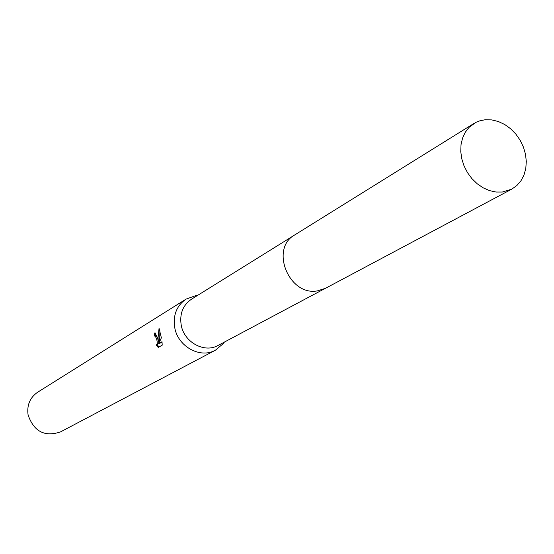 <?xml version="1.0" encoding="UTF-8"?>
<svg xmlns="http://www.w3.org/2000/svg" width="554" height="554" viewBox="0 0 554 554"><rect width="100%" height="100%" fill="white"/><g stroke="black" fill="none" stroke-linecap="round" stroke-linejoin="round"><path stroke-width="0.83" d="M293.959 235.443L191.455 299.222C182.875 305.199 179.461 313.862 181.22 325.198C184.163 342.33 204.461 353.369 218.096 345.433L324.665 288.717M197.515 295.455L195.749 295.628L186.033 299.125C176.588 305.746 172.834 315.295 174.766 327.788C178.007 346.693 200.382 358.881 215.458 350.176L223.352 343.522L224.391 342.088M157.578 338.002L158.354 341.638L158.056 337.718L159.06 328.328L161.366 337.815L158.769 343.618L162.003 341.728L162.225 345.149L158.25 347.455L156.138 345.024C157.412 344.443 157.544 342.31 156.519 338.639L155.224 336.091L154.462 336.049L154.372 333.044L155.023 332.878L157.578 338.002M186.033 299.125L37.637 392.232C29.923 397.613 26.744 405.196 28.095 414.974C33.884 431.545 44.68 437.189 60.497 431.905L215.458 350.176M155.923 335.8L157.308 336.991M157.142 344.886L159.15 346.929M155.722 333.279L155.792 335.814M155.231 332.926L154.372 333.044M159.898 330.766L159.69 341.444L158.354 341.638M158.479 341.624L157.488 344.837L156.429 344.983M162.073 342.289L158.769 343.618M485.283 119.733L480.131 120.703L476.108 122.261L469.093 127.33L465.277 132.268L462.548 138.126L461.025 144.691L460.769 151.699L461.794 158.887L464.058 165.958L467.486 172.64L471.939 178.665L477.229 183.789L483.157 187.82L489.48 190.604L495.955 192.03L502.319 192.044L511.695 189.177L516.799 185.59L520.947 180.812L523.98 175.043L525.788 168.506L526.3 161.484L525.504 154.241L523.426 147.073L520.164 140.259L515.836 134.068L510.622 128.75L504.715 124.505L498.351 121.52L491.793 119.906L485.283 119.733M473.85 123.514L294.707 234.951C269.687 248.538 288.946 296.265 317.387 290.885L325.461 288.315L511.695 189.177M223.864 342.365L223.352 343.522M154.864 335.946L156.193 335.759M197.009 295.767L195.749 295.628"/></g></svg>
